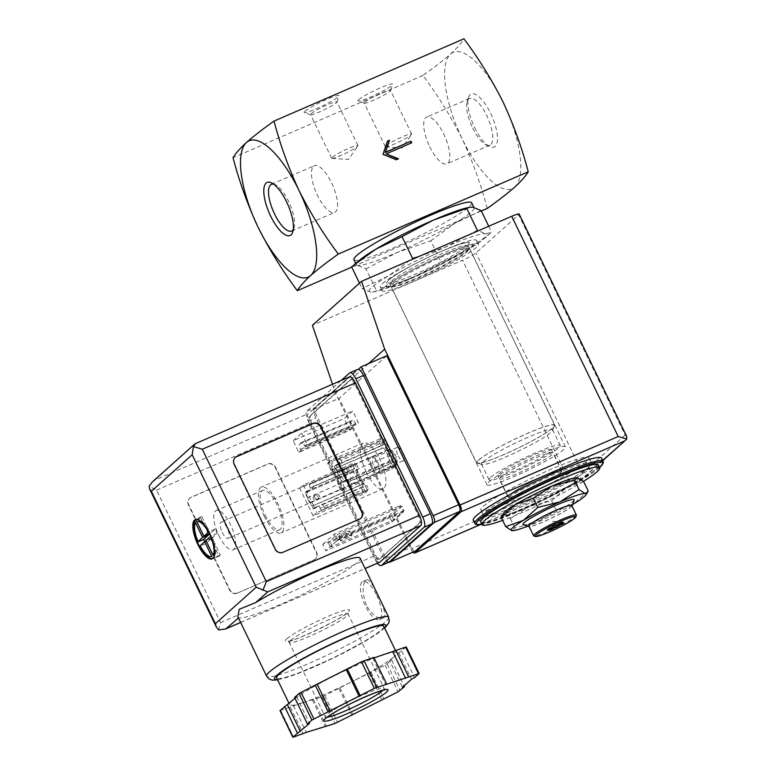 <?xml version="1.0" encoding="UTF-8"?>
<svg xmlns="http://www.w3.org/2000/svg" width="776" height="776" viewBox="0 0 776 776"><rect width="100%" height="100%" fill="white"/><g stroke="black" fill="none" stroke-linecap="round" stroke-linejoin="round"><path stroke-width="0.58" stroke-dasharray="3.88 2.91" d="M501.956 515.662L504.177 514.682A41.603 4.54 -25.8 0 1 503.692 513.149M504.177 514.682L510.356 518.669L529.368 506.408A41.603 4.54 -25.8 0 1 504.177 514.682M577.325 477.599A41.603 4.54 -25.8 0 1 577.509 477.618A41.603 4.54 -25.8 0 1 566.034 487.881A41.603 4.54 -25.8 0 1 529.368 506.408L551.6 500.801L566.034 487.881L583.688 481.615M499.133 473.69A29.721 3.24 -25.8 0 1 528.087 457.423A29.721 3.24 -25.8 0 1 551.397 449.702A29.721 3.24 -25.8 0 1 526.05 465.561A29.721 3.24 -25.8 0 1 497.882 475.572A29.721 3.24 -25.8 0 1 499.133 473.69M560.437 472.865A29.721 3.24 154.2 0 0 561.688 470.983A29.721 3.24 154.2 0 0 538.379 478.705A29.721 3.24 154.2 0 0 509.415 494.962A29.721 3.24 154.2 0 0 508.173 496.853A29.721 3.24 154.2 0 0 531.482 489.123A29.721 3.24 154.2 0 0 560.437 472.865M418.458 256.691L446.113 246.768L477.337 230.307L485.698 233.78L491.712 232.393L467.666 249.901A65.378 7.139 -25.8 0 1 410.058 279.02A65.378 7.139 -25.8 0 1 375.662 291.485A65.378 7.139 -25.8 0 1 370.462 292.009A65.378 7.139 -25.8 0 1 388.495 275.887A65.378 7.139 -25.8 0 1 446.113 246.768A65.378 7.139 -25.8 0 1 485.698 233.78A65.378 7.139 -25.8 0 1 483.05 239.571A65.378 7.139 -25.8 0 1 467.666 249.901L441.282 262.56L410.058 279.02L373.537 291.931L370.462 292.009L362.111 288.546L388.495 275.887L412.541 258.379M490.713 477.337A39.527 4.317 -25.8 0 1 529.232 455.706A39.527 4.317 -25.8 0 1 560.233 445.434A39.527 4.317 -25.8 0 1 526.516 466.522A39.527 4.317 -25.8 0 1 489.055 479.84A39.527 4.317 -25.8 0 1 490.713 477.337M483.167 461.73A39.527 4.317 -25.8 0 1 521.685 440.099A39.527 4.317 -25.8 0 1 552.687 429.826A39.527 4.317 -25.8 0 1 552.677 430.36A39.527 4.317 -25.8 0 1 518.979 450.914A39.527 4.317 -25.8 0 1 481.935 464.552A39.527 4.317 -25.8 0 1 481.508 464.232A39.527 4.317 -25.8 0 1 483.167 461.73M478.831 459.964A42.893 4.685 -25.8 0 1 522.723 435.54A42.893 4.685 -25.8 0 1 554.248 425.927A42.893 4.685 -25.8 0 1 517.679 448.237A42.893 4.685 -25.8 0 1 477.482 463.039A42.893 4.685 -25.8 0 1 478.831 459.964M478.452 460.129A43.33 4.734 -25.8 0 1 520.667 436.422A43.33 4.734 -25.8 0 1 554.656 425.161A43.33 4.734 -25.8 0 1 517.699 448.276A43.33 4.734 -25.8 0 1 476.629 462.874A43.33 4.734 -25.8 0 1 478.452 460.129M391.793 280.863A43.33 4.734 -25.8 0 1 434.007 257.157A43.33 4.734 -25.8 0 1 467.996 245.895A43.33 4.734 -25.8 0 1 431.039 269.01A43.33 4.734 -25.8 0 1 389.969 283.618A43.33 4.734 -25.8 0 1 391.793 280.863M389.106 279.777A45.415 4.957 -25.8 0 1 458.412 244.75A45.415 4.957 -25.8 0 1 436.723 264.15A45.415 4.957 -25.8 0 1 389.106 279.777M351.596 266.798L357.61 265.411L365.962 268.884L376.476 290.631M365.962 268.884L397.196 252.423L430.767 240.812L441.282 262.56M359.511 283.182L362.111 288.546M488.744 226.243L491.712 232.393M430.767 240.812L454.814 223.304L481.198 210.645M429.739 146.722A25.453 9.002 -113.4 0 0 446.879 163.804A25.453 9.002 -113.4 0 0 445.017 136.867A25.453 9.002 -113.4 0 0 426.645 117.079A25.453 9.002 -113.4 0 0 429.739 146.722M313.504 166.277A25.453 9.002 66.6 0 1 314.396 165.705A25.453 9.002 66.6 0 1 332.778 185.483A25.453 9.002 66.6 0 1 334.64 212.42A25.453 9.002 66.6 0 1 316.87 194A25.453 9.002 66.6 0 1 313.504 166.277M472.691 128.108A25.453 9.002 -113.4 0 0 485.96 144.811A25.453 9.002 -113.4 0 0 489.831 145.19A25.453 9.002 -113.4 0 0 487.968 118.253A25.453 9.002 -113.4 0 0 469.596 98.474A25.453 9.002 -113.4 0 0 467.23 101.559A25.453 9.002 -113.4 0 0 472.691 128.108M273.55 184.106A25.453 9.002 66.6 0 1 275.315 184.688A25.453 9.002 66.6 0 1 288.585 201.391A25.453 9.002 66.6 0 1 294.055 227.95A25.453 9.002 66.6 0 1 293.28 229.638M474.708 127.681A28.906 10.224 -113.4 0 0 489.772 146.645A28.906 10.224 -113.4 0 0 492.052 116.487A28.906 10.224 -113.4 0 0 468.491 97.524A28.906 10.224 -113.4 0 0 474.708 127.681M514.818 187.045A74.302 26.258 -113.4 0 0 503.168 102.228A74.302 26.258 -113.4 0 0 450.536 54.058A74.302 26.258 -113.4 0 0 462.186 138.875A74.302 26.258 -113.4 0 0 514.818 187.045M487.26 208.434C481.071 184.775 472.72 161.583 462.186 138.875C450.914 116.487 437.839 95.341 422.969 75.447C434.026 67.561 443.212 60.431 450.536 54.058C457.103 48.005 461.575 42.922 463.941 38.8M305.075 111.21A19.313 2.105 -25.8 0 1 324.843 100.211A19.313 2.105 -25.8 0 1 339.044 95.884A19.313 2.105 -25.8 0 1 322.574 105.924A19.313 2.105 -25.8 0 1 304.473 112.598A19.313 2.105 -25.8 0 1 305.075 111.21M358.755 99.677A19.313 2.105 -25.8 0 1 378.523 88.677A19.313 2.105 -25.8 0 1 392.724 84.341A19.313 2.105 -25.8 0 1 376.253 94.391A19.313 2.105 -25.8 0 1 358.143 101.055A19.313 2.105 -25.8 0 1 358.755 99.677M422.969 75.447L233.042 157.722M481.363 210.985L351.751 267.128M471.643 202.788A65.378 7.139 -25.8 0 1 415.887 237.669A65.378 7.139 -25.8 0 1 353.914 259.698M467.647 207.706A65.378 7.139 -25.8 0 1 472.846 207.182A65.378 7.139 -25.8 0 1 474.087 207.842A65.378 7.139 -25.8 0 1 454.814 223.304A65.378 7.139 -25.8 0 1 397.196 252.423A65.378 7.139 -25.8 0 1 357.61 265.411A65.378 7.139 -25.8 0 1 356.359 264.752A65.378 7.139 -25.8 0 1 359.104 260.61A65.378 7.139 -25.8 0 1 360.258 259.62M583.407 481.353A65.378 7.139 -25.8 0 1 502.673 520.366M598.422 465.037A65.378 7.139 -25.8 0 1 542.667 499.919A65.378 7.139 -25.8 0 1 480.693 521.947M601.72 458.189A71.324 7.789 -25.8 0 1 540.891 496.242A71.324 7.789 -25.8 0 1 473.282 520.279M485.97 511.559A60.033 6.547 -25.8 0 1 544.471 478.705A60.033 6.547 -25.8 0 1 591.545 463.107A60.033 6.547 -25.8 0 1 540.348 495.136A60.033 6.547 -25.8 0 1 483.448 515.361A60.033 6.547 -25.8 0 1 485.97 511.559A60.033 6.547 -25.8 0 1 544.471 478.705A60.033 6.547 -25.8 0 1 591.545 463.107A60.033 6.547 -25.8 0 1 540.348 495.136A60.033 6.547 -25.8 0 1 483.448 515.361A60.033 6.547 -25.8 0 1 485.97 511.559M483.399 506.233A60.033 6.547 -25.8 0 1 541.89 473.389A60.033 6.547 -25.8 0 1 588.974 457.782A60.033 6.547 -25.8 0 1 537.778 489.811A60.033 6.547 -25.8 0 1 480.877 510.045A60.033 6.547 -25.8 0 1 483.399 506.233A60.033 6.547 -25.8 0 1 541.89 473.389A60.033 6.547 -25.8 0 1 588.974 457.782A60.033 6.547 -25.8 0 1 537.778 489.811A60.033 6.547 -25.8 0 1 480.877 510.045A60.033 6.547 -25.8 0 1 483.399 506.233M551.6 500.801L556.091 510.113L537.079 522.364L514.857 527.971L512.131 530.658M510.356 518.669L514.857 527.971M588.189 490.917L573.745 503.837L556.091 510.113M547.72 529.901A8.914 0.97 -25.8 0 1 547.216 529.814A8.914 0.97 -25.8 0 1 547.284 529.581A8.914 0.97 -25.8 0 1 547.594 529.251A8.914 0.97 -25.8 0 1 555.509 524.731A8.914 0.97 -25.8 0 1 563.046 521.957A8.914 0.97 -25.8 0 1 563.269 522.054A8.914 0.97 -25.8 0 1 563.017 522.51M576.384 515.38A23.775 2.6 -25.8 0 1 556.111 527.738A23.775 2.6 -25.8 0 1 533.83 535.944M571.767 505.486A23.775 2.6 -25.8 0 1 551.484 518.164A23.775 2.6 -25.8 0 1 528.951 526.177M571.99 505.952A24.25 2.648 -25.8 0 1 551.513 518.213A24.25 2.648 -25.8 0 1 529.183 526.652M574.133 500.122A28.411 3.104 -25.8 0 1 549.903 514.895A28.411 3.104 -25.8 0 1 523.276 524.702M572.562 504.545A41.603 4.54 -25.8 0 1 537.079 522.364A41.603 4.54 -25.8 0 1 527.719 526.225M387.447 141.096L382.684 154.569L396.119 160.011L397.972 159.051M385.876 154.152L411.387 143.104M385.934 145.801A14.608 1.591 -25.8 0 1 400.173 137.798A14.608 1.591 -25.8 0 1 411.629 134.006A14.608 1.591 -25.8 0 1 411.522 134.394A14.608 1.591 -25.8 0 1 399.174 141.804A14.608 1.591 -25.8 0 1 385.691 146.877A14.608 1.591 -25.8 0 1 385.323 146.722A14.608 1.591 -25.8 0 1 385.934 145.801M364.827 102.131A14.608 1.591 -25.8 0 1 379.066 94.138A14.608 1.591 -25.8 0 1 390.522 90.336A14.608 1.591 -25.8 0 1 390.522 90.54A14.608 1.591 -25.8 0 1 378.058 98.135A14.608 1.591 -25.8 0 1 364.371 103.179A14.608 1.591 -25.8 0 1 364.216 103.062A14.608 1.591 -25.8 0 1 364.827 102.131M332.254 157.334A14.608 1.591 -25.8 0 1 346.494 149.341A14.608 1.591 -25.8 0 1 357.959 145.539A14.608 1.591 -25.8 0 1 357.852 145.936A14.608 1.591 -25.8 0 1 345.495 153.338A14.608 1.591 -25.8 0 1 332.021 158.42A14.608 1.591 -25.8 0 1 331.643 158.265A14.608 1.591 -25.8 0 1 332.254 157.334M311.147 113.674A14.608 1.591 -25.8 0 1 325.386 105.681A14.608 1.591 -25.8 0 1 336.852 101.879A14.608 1.591 -25.8 0 1 336.842 102.073A14.608 1.591 -25.8 0 1 324.387 109.678A14.608 1.591 -25.8 0 1 310.691 114.722A14.608 1.591 -25.8 0 1 310.536 114.596A14.608 1.591 -25.8 0 1 311.147 113.674M314.571 507.659L313.261 508.833L305.327 492.42L306.636 491.256L314.571 507.659L364.575 485.999L366.776 485.456L368.493 489.025L366.282 491.004A2.968 1.048 66.6 0 1 366.185 491.072A2.968 1.048 66.6 0 1 364.177 489.074L354.409 468.859A2.968 1.048 66.6 0 1 353.943 465.464L356.155 463.485L357.901 467.103L356.64 469.596L364.575 485.999M344.078 481.275L342.759 482.449L334.834 466.036L336.144 464.873L344.078 481.275L349.957 478.724L347.405 482.439L349.132 485.999L393.248 466.89L391.521 463.32L392.763 460.789L384.828 444.376L382.655 444.968L380.9 441.36L383.121 439.381A2.968 1.048 66.6 0 1 383.218 439.313A2.968 1.048 66.6 0 1 385.226 441.301L394.994 461.516A2.968 1.048 66.6 0 1 395.459 464.911L393.248 466.89M372.238 467.385A8.914 3.152 -113.4 0 0 379.076 472.293A8.914 3.152 -113.4 0 0 377.592 463.932A8.914 3.152 -113.4 0 0 372.509 457.142A8.914 3.152 -113.4 0 0 372.238 467.385M388.892 562.212A5.946 2.105 66.6 0 1 385.653 558.254L313.649 409.311L358.279 369.395M404.034 510.569L342.555 537.205L337.967 539.776L330.188 546.74L332.235 546.44L393.713 519.804L404.034 510.569L401.978 506.321L340.499 532.947L335.911 535.518L328.132 542.482L330.169 542.182L391.657 515.555L401.978 506.321M393.713 519.804L391.657 515.555M332.487 384.256L335.513 393.141L410.853 549.001A5.946 2.105 66.6 0 0 412.958 552.143M602.855 460.546L579.245 481.663L569.012 480.48L462.554 260.261L312.408 325.309M626.911 436.917L625.116 435.026L518.649 214.797L476.037 252.908A11.892 1.3 154.2 0 1 462.554 260.261M579.236 481.673L479.801 524.809M579.527 481.343L582.495 473.137L476.037 252.908M382.549 283.579A53.495 5.839 -25.8 0 1 434.676 254.315A53.495 5.839 -25.8 0 1 476.629 240.414A53.495 5.839 -25.8 0 1 431.01 268.952A53.495 5.839 -25.8 0 1 380.308 286.975A53.495 5.839 -25.8 0 1 382.549 283.579M518.649 214.797A11.892 1.3 154.2 0 0 519.154 214.05M368.513 363.624L335.513 393.141M414.917 551.251A5.946 2.105 66.6 0 1 411.164 547.206L339.16 398.263L386.69 355.757M313.649 409.311L339.16 398.263M332.235 546.44L330.169 542.182M330.188 546.74L328.132 542.482M342.555 537.205L340.499 532.947M337.967 539.776L335.911 535.518M348.007 536.42A6.305 0.689 154.2 0 0 340.596 540.717A6.305 0.689 154.2 0 0 346.571 538.592A6.305 0.689 154.2 0 0 351.945 535.236A6.305 0.689 154.2 0 0 348.007 536.42M345.95 532.171A6.305 0.689 154.2 0 0 338.54 536.468A6.305 0.689 154.2 0 0 344.515 534.344A6.305 0.689 154.2 0 0 349.889 530.978A6.305 0.689 154.2 0 0 345.95 532.171M318.092 496.882A2.677 2.483 -131.8 0 1 313.95 499.531A2.677 2.483 -131.8 0 1 314.018 495.883A2.677 2.483 -131.8 0 1 318.092 496.882M309.828 484.583A2.968 1.048 66.6 0 0 310.293 487.968L311.215 489.879L313.785 486.212L312.039 482.604L309.828 484.583L353.943 465.464M313.261 508.833L319.14 506.282L320.061 508.183L364.177 489.074M305.327 492.42L311.215 489.879M312.039 482.604L356.155 463.485M313.785 486.212L357.901 467.103M306.636 491.256L356.64 469.596M314.813 497.697A2.677 2.483 48.2 0 0 318.897 498.696A2.677 2.483 48.2 0 0 319.402 495.709A2.677 2.483 48.2 0 0 315.328 494.71A2.677 2.483 48.2 0 0 314.813 497.697M320.061 508.183A2.968 1.048 66.6 0 0 322.059 510.181A2.968 1.048 66.6 0 0 322.166 510.113L324.378 508.135L322.661 504.565L319.14 506.282M322.661 504.565L366.776 485.456M324.378 508.135L368.493 489.025M347.405 482.439L391.521 463.32M342.759 482.449L392.763 460.789M347.6 470.498A2.677 2.483 -131.8 0 1 343.448 473.147A2.677 2.483 -131.8 0 1 343.516 469.499A2.677 2.483 -131.8 0 1 347.6 470.498M334.834 466.036L384.828 444.376M341.1 460.41A2.968 1.048 66.6 0 0 339.102 458.422A2.968 1.048 66.6 0 0 338.996 458.49L336.784 460.469L338.54 464.087L340.712 463.495L342.022 462.321L341.1 460.41L385.226 441.301M338.54 464.087L382.655 444.968M336.784 460.469L380.9 441.36M344.321 471.313A2.677 2.483 48.2 0 0 348.395 472.312A2.677 2.483 48.2 0 0 348.909 469.325A2.677 2.483 48.2 0 0 344.835 468.326A2.677 2.483 48.2 0 0 344.321 471.313M349.132 485.999L351.344 484.02A2.968 1.048 66.6 0 0 350.878 480.625L349.957 478.724M336.144 464.873L342.022 462.321M398.195 455.939A7.304 2.58 -113.4 0 0 403.113 460.847A7.304 2.58 -113.4 0 0 402.579 453.106A7.304 2.58 -113.4 0 0 397.302 447.432A7.304 2.58 -113.4 0 0 398.195 455.939M374.061 466.395A7.304 2.58 -113.4 0 0 378.989 471.294A7.304 2.58 -113.4 0 0 379.668 470.411A7.304 2.58 -113.4 0 0 378.455 463.563A7.304 2.58 -113.4 0 0 374.284 457.995A7.304 2.58 -113.4 0 0 373.178 457.889A7.304 2.58 -113.4 0 0 374.061 466.395M509.163 495.078A30.012 3.279 -25.8 0 1 538.408 478.656A30.012 3.279 -25.8 0 1 561.95 470.848A30.012 3.279 -25.8 0 1 536.352 486.862A30.012 3.279 -25.8 0 1 507.902 496.98A30.012 3.279 -25.8 0 1 509.163 495.078M500.423 476.988A30.012 3.279 -25.8 0 1 529.668 460.566A30.012 3.279 -25.8 0 1 553.21 452.767A30.012 3.279 -25.8 0 1 527.612 468.782A30.012 3.279 -25.8 0 1 499.162 478.889A30.012 3.279 -25.8 0 1 500.423 476.988M488.812 482.022A43.543 4.753 -25.8 0 1 531.24 458.199A43.543 4.753 -25.8 0 1 565.384 446.879A43.543 4.753 -25.8 0 1 528.252 470.11A43.543 4.753 -25.8 0 1 486.988 484.777A43.543 4.753 -25.8 0 1 488.812 482.022M392.899 283.609A43.543 4.753 -25.8 0 1 435.317 259.785A43.543 4.753 -25.8 0 1 469.47 248.465A43.543 4.753 -25.8 0 1 432.339 271.697A43.543 4.753 -25.8 0 1 391.065 286.363A43.543 4.753 -25.8 0 1 392.899 283.609M384.353 287.304A53.495 5.839 -25.8 0 1 436.481 258.039A53.495 5.839 -25.8 0 1 478.433 244.13A53.495 5.839 -25.8 0 1 432.814 272.677A53.495 5.839 -25.8 0 1 382.102 290.699A53.495 5.839 -25.8 0 1 384.353 287.304M195.542 519.493A21.398 7.566 66.6 0 1 195.746 519.387L196.173 519.202A21.398 7.566 66.6 0 1 196.212 519.192A21.398 7.566 66.6 0 1 209.559 531.453L209.132 531.638A21.398 7.566 66.6 0 1 210.199 533.733A21.398 7.566 66.6 0 1 211.188 535.896L211.615 535.712A21.398 7.566 66.6 0 1 214.574 557.265L214.147 557.449A21.398 7.566 66.6 0 1 213.555 558.157A21.398 7.566 66.6 0 1 212.837 558.623L213.264 558.439A21.398 7.566 66.6 0 1 213.225 558.458A21.398 7.566 66.6 0 1 212.74 558.613M213.264 558.439L211.799 556.479M196.173 519.202L196.784 521.53M208.472 532.229L209.559 531.453M211.615 535.712L210.529 536.478M213.119 555.306L214.574 557.265M218.803 535.44A21.398 7.566 -113.4 0 0 233.207 549.806A21.398 7.566 -113.4 0 0 231.646 527.156A21.398 7.566 -113.4 0 0 216.194 510.53A21.398 7.566 -113.4 0 0 218.803 535.44M265.227 515.332A21.398 7.566 -113.4 0 0 279.632 529.688A21.398 7.566 -113.4 0 0 278.07 507.048A21.398 7.566 -113.4 0 0 262.627 490.422A21.398 7.566 -113.4 0 0 265.227 515.332M237.873 616.726L238.804 617.725A67.764 7.391 154.2 0 0 305.637 592.728A67.764 7.391 154.2 0 0 360.103 558.196M366.33 605.27C361.994 592.03 362.072 583.562 366.563 579.866C370.753 576.694 390.435 616.212 383.092 618.035C377.912 619.267 372.325 615.009 366.33 605.27M379.648 562.26A8.914 3.152 66.6 0 1 373.644 556.285L309.614 423.832A8.914 3.152 66.6 0 1 308.217 413.656L349.035 377.155A8.914 3.152 66.6 0 1 349.345 376.952M237.223 593.184L313.756 560.029A5.946 5.519 48.2 0 0 316.288 552.502L275.14 467.394A5.946 5.519 48.2 0 0 267.468 464.281L190.935 497.435A5.946 5.519 48.2 0 0 188.413 504.963L229.55 590.08A5.946 5.519 48.2 0 0 237.223 593.184L314.086 559.738A5.946 5.519 48.2 0 0 316.618 552.211L275.47 467.103A5.946 5.519 48.2 0 0 267.798 463.99L191.265 497.144A5.946 5.519 48.2 0 0 188.733 504.672L229.88 589.779A5.946 5.519 48.2 0 0 237.553 592.893M279.981 710.603L303.416 702.503A59.442 6.489 -25.8 0 1 289.603 704.627A59.442 6.489 -25.8 0 1 292.096 700.854A59.442 6.489 -25.8 0 1 331.808 677.108A59.442 6.489 -25.8 0 1 382.82 655.012A59.442 6.489 -25.8 0 1 396.633 652.888A59.442 6.489 -25.8 0 1 394.14 656.651L406.255 646.903M294.579 697.469L296.645 696.79L294.967 698.284M374.013 657.903L372.849 658.281L373.79 657.437M303.416 702.503L322.215 696.858L354.438 680.397A59.442 6.489 -25.8 0 1 303.416 702.503M389.6 660.715L394.14 656.651A59.442 6.489 -25.8 0 1 354.438 680.397L385.226 665.197L391.667 660.037L389.6 660.715L402.453 687.313M388.834 562.241A8.914 3.152 66.6 0 1 382.83 556.256L315.977 417.954A8.914 3.152 66.6 0 1 314.571 407.778L357.193 369.667A8.914 3.152 66.6 0 1 357.503 369.463M377.408 563.231A8.914 3.152 66.6 0 1 375.177 559.574L308.324 421.271A8.914 3.152 66.6 0 1 306.927 411.086L341.11 380.521M420.65 518.562A5.946 2.105 66.6 0 1 420.514 522.461L379.697 558.962A5.946 2.105 66.6 0 1 379.493 559.098A5.946 2.105 66.6 0 1 375.487 555.112L311.457 422.658A5.946 2.105 66.6 0 1 310.526 415.868L351.334 379.377A5.946 2.105 66.6 0 1 351.547 379.241A5.946 2.105 66.6 0 1 354.729 381.743M392.123 522.044L389.038 515.662L400.503 505.399L403.598 511.791L392.123 522.044L325.794 550.776L322.709 544.393L389.038 515.662M349.879 430.302L344.224 418.594L352.74 410.97L358.405 422.678L356.194 424.656L355.68 423.589A4.753 1.678 66.6 0 0 352.479 420.398A4.753 1.678 66.6 0 0 352.304 420.505L350.83 421.824A4.753 1.678 66.6 0 0 351.576 427.256L352.091 428.323L349.879 430.302L298.857 452.398L293.202 440.7L344.224 418.594M367.727 490.529L364.119 493.749L350.752 466.095L354.351 462.865L357.503 470.343A4.753 1.678 66.6 0 0 358.24 475.766L360.559 480.557A4.753 1.678 66.6 0 0 363.76 483.749A4.753 1.678 66.6 0 0 363.925 483.642L367.727 490.529L316.705 512.626L313.097 515.856L364.119 493.749M391.987 468.84L388.844 461.361A4.753 1.678 66.6 0 0 388.097 455.929L385.779 451.147A4.753 1.678 66.6 0 0 382.578 447.956A4.753 1.678 66.6 0 0 382.413 448.062L378.61 441.175L382.219 437.945L395.595 465.61L391.987 468.84L340.965 490.936L337.492 483.758L388.514 461.652M366.282 472.012A24.968 8.827 -113.4 0 0 383.092 488.754A24.968 8.827 -113.4 0 0 381.268 462.341A24.968 8.827 -113.4 0 0 363.246 442.941A24.968 8.827 -113.4 0 0 366.282 472.012M378.678 559.399A5.946 2.105 66.6 0 1 378.465 559.535A5.946 2.105 66.6 0 1 374.469 555.548L310.439 423.095A5.946 2.105 66.6 0 1 309.508 416.314L350.315 379.813A5.946 2.105 66.6 0 1 350.529 379.677A5.946 2.105 66.6 0 1 354.525 383.664L418.555 516.118A5.946 2.105 66.6 0 1 419.486 522.908L379.697 558.962M218.628 629.928L220.588 622.585L156.558 490.131L149.137 486.193M152.348 481.935L155.161 479.956L308.217 413.656M155.161 479.956L195.387 443.649M383.722 626.183A59.442 6.489 -25.8 0 1 333.03 657.893A59.442 6.489 -25.8 0 1 276.692 677.923M264.247 516.215A24.968 8.827 -113.4 0 0 281.058 532.966A24.968 8.827 -113.4 0 0 279.224 506.544A24.968 8.827 -113.4 0 0 261.211 487.144A24.968 8.827 -113.4 0 0 264.247 516.215M337.492 483.758L388.844 461.361M382.083 448.353L331.391 470.169A4.753 1.678 66.6 0 1 331.556 470.052A4.753 1.678 66.6 0 1 334.757 473.244L337.075 478.035A4.753 1.678 66.6 0 1 337.822 483.458M331.061 470.46L327.588 463.272L378.61 441.175M327.588 463.272L331.197 460.052L382.219 437.945M331.197 460.052L344.573 487.716L395.595 465.61M344.573 487.716L340.965 490.936M313.097 515.856L299.73 488.191L350.752 466.095M299.73 488.191L303.338 484.971L354.351 462.865M303.338 484.971L306.811 492.149L357.823 470.052M306.811 492.149L357.503 470.343M364.254 483.351L312.912 505.739A4.753 1.678 66.6 0 1 312.738 505.845A4.753 1.678 66.6 0 1 309.537 502.664L307.228 497.872A4.753 1.678 66.6 0 1 306.481 492.44M313.232 505.448L316.705 512.626M293.202 440.7L301.728 433.076L352.74 410.97M301.728 433.076L307.383 444.774L358.405 422.678M307.383 444.774L305.172 446.753L356.194 424.656M305.172 446.753L304.658 445.696L355.68 423.589M352.091 428.323L301.069 450.42L300.555 449.362A4.753 1.678 66.6 0 1 299.808 443.93L301.292 442.611A4.753 1.678 66.6 0 1 301.457 442.504A4.753 1.678 66.6 0 1 304.658 445.696M301.069 450.42L298.857 452.398M322.709 544.393L334.184 534.14L400.503 505.399M334.184 534.14L337.269 540.523L403.598 511.791M337.269 540.523L325.794 550.776M312.447 700.068L325.086 726.2M313.388 699.225L326.25 725.822M293.444 705.772L306.297 732.369M290.437 707.295L303.29 733.892M296.645 696.79L309.498 723.387M372.849 658.281L385.711 684.878M401.687 651.074L414.549 677.671M398.68 652.587L411.542 679.184M391.667 660.037L404.121 685.819M371.015 672.385L383.877 698.982M368.949 673.064L381.811 699.661M339.917 687.73L352.779 714.327M338.976 688.574L351.838 715.171M286.79 638.823A35.667 3.89 -25.8 0 1 341.227 611.313A35.667 3.89 -25.8 0 1 324.193 626.542A35.667 3.89 -25.8 0 1 286.79 638.823M235.118 457.578A5.946 5.519 48.2 0 0 233.809 464.368L274.956 549.476A5.946 5.519 48.2 0 0 282.629 552.58L359.162 519.435A5.946 5.519 48.2 0 0 360.704 518.387M376.777 595.454A20.806 7.353 66.6 0 1 379.319 619.675A20.806 7.353 66.6 0 1 365.312 605.716A20.806 7.353 66.6 0 1 362.78 581.496A20.806 7.353 66.6 0 1 376.777 595.454M222.246 532.365A8.914 3.152 -113.4 0 0 228.251 538.35A8.914 3.152 -113.4 0 0 227.591 528.912A8.914 3.152 -113.4 0 0 221.16 521.986A8.914 3.152 -113.4 0 0 222.246 532.365M391.618 458.761A7.091 2.512 -113.4 0 0 397.06 462.661A7.091 2.512 -113.4 0 0 395.876 456.016A7.091 2.512 -113.4 0 0 391.832 450.604A7.091 2.512 -113.4 0 0 391.618 458.761M389.552 459.887A8.914 3.152 -113.4 0 0 395.556 465.872A8.914 3.152 -113.4 0 0 396.39 464.785A8.914 3.152 -113.4 0 0 394.906 456.433A8.914 3.152 -113.4 0 0 389.824 449.644A8.914 3.152 -113.4 0 0 388.466 449.508A8.914 3.152 -113.4 0 0 389.552 459.887M214.147 557.449L212.837 558.623M199.461 546.382L197.366 542.152M194.436 520.56L195.746 519.387M209.132 531.638L211.188 535.896M208.492 534.315L200.499 517.796L201.818 516.622L210.044 533.645L215.291 528.951L217.348 533.209L212.1 537.894L220.326 554.918L219.016 556.091L210.791 539.068L206.222 541.047M210.791 539.068L205.543 543.763L199.422 546.411M205.543 543.763L204.592 541.793M200.499 517.796L196.221 519.648M201.818 516.622L195.697 519.27M215.291 528.951L209.171 531.599M217.348 533.209L211.227 535.857M212.1 537.894L205.98 540.552M220.326 554.918L214.205 557.575M219.016 556.091L212.896 558.739M599.625 467.53A70.141 7.653 -25.8 0 1 542.89 500.384A70.141 7.653 -25.8 0 1 481.896 524.44M603.262 461.38A71.324 7.789 -25.8 0 1 542.434 499.434A71.324 7.789 -25.8 0 1 474.825 523.47M602.739 460.304L578.324 482.129M569.012 480.48L410.853 549.001M625.116 435.026L582.495 473.137M385.653 558.254L411.164 547.206M310.293 487.968L354.409 468.859M322.166 510.113L366.282 491.004M338.996 458.49L383.121 439.381M350.878 480.625L394.994 461.516M351.344 484.02L395.459 464.911M388.64 617.24A67.764 7.391 -25.8 0 1 330.857 653.392A67.764 7.391 -25.8 0 1 266.634 676.226M156.558 490.131L309.614 423.832M220.588 622.585L373.644 556.285M195.969 443.455L349.035 377.155M375.177 559.574L382.83 556.256M308.324 421.271L315.977 417.954M306.927 411.086L314.571 407.778M349.54 372.984L357.193 369.667M374.469 555.548L375.487 555.112M310.439 423.095L311.457 422.658M309.508 416.314L310.526 415.868M350.315 379.813L351.334 379.377M354.525 383.664L355.495 383.247M418.555 516.118L419.525 515.7M419.486 522.908L420.514 522.461M240.628 622.42L365.089 568.507M384.527 627.852A61.818 6.751 -25.8 0 1 333.147 658.126A61.818 6.751 -25.8 0 1 277.507 679.592M337.075 478.035L388.097 455.929M334.757 473.244L385.779 451.147M331.391 470.169L382.413 448.062M307.228 497.872L358.24 475.766M309.537 502.664L360.559 480.557M312.912 505.739L363.925 483.642M301.292 442.611L352.304 420.505M299.808 443.93L350.83 421.824M300.555 449.362L351.576 427.256M322.215 696.858L335.067 723.455M280.67 710.496L293.522 737.093M406.139 647.097L418.991 673.694M387.214 664.013L400.076 690.611M385.226 665.197L398.088 691.794M324.766 695.752L337.618 722.349M290.631 640.375A32.689 3.57 -25.8 0 1 322.486 622.488A32.689 3.57 -25.8 0 1 348.123 613.991A32.689 3.57 -25.8 0 1 320.245 631.431A32.689 3.57 -25.8 0 1 289.254 642.45A32.689 3.57 -25.8 0 1 290.631 640.375M327.22 717.208A32.689 3.57 -25.8 0 1 325.26 716.917A32.689 3.57 -25.8 0 1 326.628 714.851A32.689 3.57 -25.8 0 1 358.483 696.964A32.689 3.57 -25.8 0 1 384.12 688.467A32.689 3.57 -25.8 0 1 383.131 690.184M561.688 470.983L551.397 449.702M508.173 496.853L497.882 475.572M375.662 291.485L373.537 291.941M483.05 239.571L488.676 234.934M560.233 445.434L552.687 429.826M489.055 479.84L481.508 464.232M552.677 430.36L554.248 425.927M481.935 464.552L477.482 463.039M554.656 425.161L468.733 246.603C466.26 243.421 400.523 273.385 391.395 283.191L390.056 284.637L476.629 462.874M388.621 280.087C385.682 283.851 385.09 285.907 386.836 286.247C387.66 286.887 387.942 288.788 403.025 283.589C420.64 277.352 451.302 262.201 464.164 253.335C471.323 248.097 473.855 245.003 471.73 244.071L469.014 242.442C466.337 242.296 461.642 243.46 454.93 245.934C445.463 249.387 434.667 254.111 422.522 260.086C405.935 268.36 394.635 275.034 388.621 280.087M469.596 98.474L426.645 117.079M489.831 145.19L446.879 163.804M291.679 231.035L334.64 212.42M271.445 184.31L314.396 165.705M485.96 144.811L489.772 146.645M467.23 101.559L468.491 97.524M275.315 184.688L271.503 182.855M294.055 227.95L292.785 231.985M356.359 264.752L355.699 263.374M599.654 467.569L591.855 473.37L543.248 500.219L498.687 519.445L481.925 524.489M591.545 463.107L588.974 457.782L591.545 463.107M483.448 515.361L480.877 510.045L483.448 515.361M563.046 521.957L553.016 521.327L547.284 529.581M563.531 522.587L563.269 522.054M547.478 530.347L547.216 529.814M385.691 146.877L402.123 147.915L411.522 134.394M411.629 134.006L390.522 90.336M385.323 146.722L364.216 103.062M390.522 90.54L392.724 84.341M364.371 103.179L358.143 101.055M332.021 158.42L348.453 159.449L357.852 145.936M357.959 145.539L336.852 101.879M331.643 158.265L310.536 114.596M336.842 102.073L339.044 95.884M310.691 114.722L304.473 112.598M578.702 482.012L479.937 524.799M351.945 535.236L349.889 530.978M340.596 540.717L338.54 536.468M322.059 510.181L366.185 491.072M339.102 458.422L383.218 439.313M344.835 468.326L343.516 469.499M348.395 472.312L347.085 473.486M315.328 494.71L314.018 495.883M318.897 498.696L317.578 499.87M397.302 447.432L373.178 457.889M403.113 460.847L378.989 471.294M374.284 457.995L372.509 457.142M379.668 470.411L379.076 472.293M561.95 470.848L553.21 452.767M507.902 496.98L499.162 478.889M565.384 446.879L469.47 248.465M486.988 484.777L391.065 286.363M478.433 244.13L476.629 240.414M382.102 290.699L380.308 286.975M196.212 519.192L195.28 519.59M213.225 558.458L212.294 558.865M262.627 490.422L216.194 510.53M279.632 529.688L233.207 549.806M378.465 559.535L379.493 559.098M350.529 379.677L351.547 379.241M240.647 622.478L365.108 568.565M396.633 652.888L395.43 650.404M289.603 704.627L289.089 703.551M384.683 628.162L369.968 638.435L333.476 658.009L293.745 675.149L277.653 679.902M363.246 442.941L261.211 487.144M383.092 488.754L281.058 532.966M331.556 470.052L382.578 447.956M312.738 505.845L363.76 483.749M301.457 442.504L352.479 420.398M385.711 689.757L384.12 688.467L348.123 613.991L348.094 611.944C348.259 616.028 287.828 644.536 287.673 641.16L289.254 642.45L325.26 716.917L325.28 718.964M366.563 579.856L362.78 581.496M383.101 618.035L379.319 619.675M391.832 450.604L389.824 449.644M397.06 462.661L396.39 464.785M388.466 449.508L221.16 521.986M395.556 465.872L228.251 538.35"/><path stroke-width="1.16" d="M351.751 267.128L297.334 290.699C299.701 286.587 304.163 281.504 310.74 275.451C318.063 269.068 327.259 261.939 338.307 254.062L528.233 171.787C522.044 148.129 513.693 124.936 503.168 102.228C491.887 79.831 478.811 58.695 463.941 38.8L274.025 121.075C262.967 128.952 253.781 136.081 246.458 142.464C239.881 148.517 235.409 153.599 233.042 157.722C239.231 181.371 247.583 204.563 258.107 227.281A74.302 26.258 -113.4 0 0 310.74 275.451A74.302 26.258 -113.4 0 0 299.09 190.634C288.565 167.917 280.204 144.734 274.025 121.075M338.307 254.062C323.437 234.168 310.361 213.022 299.09 190.634A74.302 26.258 -113.4 0 0 246.458 142.464A74.302 26.258 -113.4 0 0 258.107 227.281C269.388 249.668 282.464 270.805 297.334 290.699M411.716 142.803L410.94 141.213L385.439 152.261L389.484 140.214L387.447 141.096L383.014 154.279L396.439 159.72L398.486 158.828L386.205 153.861L411.716 142.803M533.306 498.143L515.652 504.419A41.603 4.54 -25.8 0 1 552.318 485.892L533.306 498.143L537.807 507.455L560.029 501.849L579.042 489.588L585.22 493.575L587.451 492.595L588.189 490.917L583.688 481.615L577.266 477.599A41.603 4.54 -25.8 0 1 577.325 477.599M501.946 515.662L503.692 513.149A41.603 4.54 -25.8 0 1 515.652 504.419L501.209 517.34L501.956 515.662M577.509 477.618L574.541 480.286L552.318 485.892A41.603 4.54 -25.8 0 1 577.247 477.589L577.266 477.599M488.744 226.243L481.198 210.645L472.846 207.182L469.771 207.26L433.25 220.171L402.026 236.631L412.541 258.379L418.458 256.691M402.026 236.631L375.632 249.29L351.596 266.798L359.511 283.182M466.832 208.56L477.337 230.307M293.28 229.638A25.453 9.002 66.6 0 1 291.679 231.035A25.453 9.002 66.6 0 1 273.909 212.605A25.453 9.002 66.6 0 1 270.552 184.892A25.453 9.002 66.6 0 1 271.445 184.31A25.453 9.002 66.6 0 1 273.55 184.106M286.567 201.828A28.906 10.224 66.6 0 1 292.785 231.985A28.906 10.224 66.6 0 1 269.224 213.022A28.906 10.224 66.6 0 1 271.503 182.855A28.906 10.224 66.6 0 1 286.567 201.828M528.233 171.787C525.866 175.9 521.394 180.992 514.818 187.045C507.494 193.418 498.308 200.547 487.26 208.434L481.363 210.985M355.699 263.374L353.914 259.698A65.378 7.139 -25.8 0 1 356.659 255.556A65.378 7.139 -25.8 0 1 420.369 219.783A65.378 7.139 -25.8 0 1 471.643 202.788L473.864 207.376M354.632 264.257L360.258 259.62A65.378 7.139 -25.8 0 1 375.632 249.29A65.378 7.139 -25.8 0 1 433.25 220.171A65.378 7.139 -25.8 0 1 467.647 207.706L469.771 207.25M502.673 520.366A65.378 7.139 -25.8 0 1 481.974 524.605A65.378 7.139 -25.8 0 1 484.719 520.463A65.378 7.139 -25.8 0 1 548.428 484.69A65.378 7.139 -25.8 0 1 599.712 467.695A65.378 7.139 -25.8 0 1 583.407 481.353M481.974 524.605L480.693 521.947A65.378 7.139 -25.8 0 1 483.438 517.805A65.378 7.139 -25.8 0 1 547.148 482.022A65.378 7.139 -25.8 0 1 598.422 465.037L599.712 467.695M481.925 524.489L475.785 524.44L473.282 520.279A71.324 7.789 -25.8 0 1 476.28 515.759A71.324 7.789 -25.8 0 1 545.78 476.726A71.324 7.789 -25.8 0 1 601.72 458.189L603.427 462.738L599.654 467.569M527.719 526.225A41.603 4.54 -25.8 0 1 512.16 530.668A41.603 4.54 -25.8 0 1 511.888 530.638L505.709 526.642L523.363 520.376L537.807 507.455M501.209 517.34L505.709 526.642M574.541 480.286L579.042 489.588M563.017 522.51A8.914 0.97 -25.8 0 1 562.901 522.626A8.914 0.97 -25.8 0 1 555.441 526.923A8.914 0.97 -25.8 0 1 547.72 529.901M547.846 529.785A8.914 0.97 -25.8 0 1 556.538 524.906A8.914 0.97 -25.8 0 1 563.531 522.587A8.914 0.97 -25.8 0 1 555.926 527.35A8.914 0.97 -25.8 0 1 547.478 530.347A8.914 0.97 -25.8 0 1 547.846 529.785M536.109 534.868A22.591 2.464 -25.8 0 1 559.224 522.005A22.591 2.464 -25.8 0 1 575.831 516.942A22.591 2.464 -25.8 0 1 556.576 528.689A22.591 2.464 -25.8 0 1 535.401 536.488A22.591 2.464 -25.8 0 1 536.109 534.868M535.401 536.488L533.83 535.944A23.775 2.6 -25.8 0 1 533.578 535.75A23.775 2.6 -25.8 0 1 534.577 534.247A23.775 2.6 -25.8 0 1 557.74 521.239A23.775 2.6 -25.8 0 1 576.393 515.06A23.775 2.6 -25.8 0 1 576.384 515.38L575.831 516.942M533.578 535.75L528.951 526.177A23.775 2.6 -25.8 0 1 529.95 524.673A23.775 2.6 -25.8 0 1 553.113 511.665A23.775 2.6 -25.8 0 1 571.767 505.486L576.393 515.06M529.183 526.652A24.25 2.648 -25.8 0 1 528.786 526.584A24.25 2.648 -25.8 0 1 529.542 524.848A24.25 2.648 -25.8 0 1 554.355 511.035A24.25 2.648 -25.8 0 1 572.184 505.603A24.25 2.648 -25.8 0 1 571.99 505.952M528.786 526.584L523.276 524.702A28.411 3.104 -25.8 0 1 524.169 522.675A28.411 3.104 -25.8 0 1 553.249 506.495A28.411 3.104 -25.8 0 1 574.133 500.122L572.184 505.603M511.888 530.638A41.603 4.54 -25.8 0 1 523.363 520.376A41.603 4.54 -25.8 0 1 560.029 501.849A41.603 4.54 -25.8 0 1 585.22 493.575A41.603 4.54 -25.8 0 1 585.705 495.107A41.603 4.54 -25.8 0 1 573.745 503.837A41.603 4.54 -25.8 0 1 572.562 504.545M410.94 141.213L385.109 152.552L389.154 140.504L387.379 141.28M411.329 142.978L410.62 141.504M386.205 153.861L397.972 159.051M358.279 369.395L361.18 366.805L433.183 515.749A5.946 2.105 66.6 0 1 434.114 522.529L389.862 562.105A5.946 2.105 66.6 0 1 389.649 562.241A5.946 2.105 66.6 0 1 388.892 562.212M602.739 460.304L626.096 439.769L626.911 436.917L519.154 214.05A11.892 1.3 154.2 0 0 511.723 216.291L361.577 281.329L384.683 349.171L460.022 505.03A5.946 2.105 66.6 0 1 460.954 511.811L415.063 552.851A5.946 2.105 66.6 0 1 414.859 552.987A5.946 2.105 66.6 0 1 412.958 552.143M361.577 281.329L312.408 325.309L332.487 384.256M384.683 349.171L368.513 363.624M361.18 366.805L386.69 355.757L458.694 504.691A5.946 2.105 66.6 0 1 459.625 511.481L415.373 551.057A5.946 2.105 66.6 0 1 415.16 551.193A5.946 2.105 66.6 0 1 414.917 551.251M626.785 439.09L618.191 436.51L460.022 505.03M197.88 544.51A21.398 7.566 -113.4 0 0 212.294 558.865A21.398 7.566 -113.4 0 0 210.723 536.226A21.398 7.566 -113.4 0 0 195.28 519.59A21.398 7.566 -113.4 0 0 197.88 544.51M212.74 558.613A21.398 7.566 66.6 0 1 202.963 551.251A21.398 7.566 66.6 0 1 199.888 546.197L199.461 546.382A21.398 7.566 66.6 0 1 198.394 544.286A21.398 7.566 66.6 0 1 197.405 542.123L202.614 537.467L194.436 520.56A21.398 7.566 66.6 0 1 195.038 519.862A21.398 7.566 66.6 0 1 195.542 519.493M194.456 531.599L197.802 541.91A21.398 7.566 66.6 0 1 194.456 531.599A21.398 7.566 66.6 0 1 194.863 520.376M196.784 521.53L203.923 536.294L208.472 532.229A19.022 6.722 -113.4 0 0 196.784 521.53M210.529 536.478L205.98 540.552L213.119 555.306A19.022 6.722 -113.4 0 0 210.529 536.478M204.67 541.726L200.121 545.79A19.022 6.722 -113.4 0 0 211.799 556.479L204.67 541.726L206.222 541.047M197.831 541.939L198.064 541.532A19.022 6.722 -113.4 0 1 195.474 522.704M255.818 602.515L239.212 609.315L237.873 616.726L266.634 676.226A67.764 7.391 -25.8 0 1 269.476 671.929A67.764 7.391 -25.8 0 1 335.504 634.855A67.764 7.391 -25.8 0 1 388.64 617.24L360.103 558.196A67.764 7.391 154.2 0 0 320.925 569.623A67.764 7.391 154.2 0 0 255.818 602.515L267.72 591.875L420.776 525.565L379.959 562.067A8.914 3.152 66.6 0 1 379.648 562.26L365.108 568.565M294.967 698.284L279.981 710.603L292.833 737.2L293.522 737.093L306.297 732.369L335.067 723.455L398.088 691.794L404.519 686.634L402.453 687.313L411.542 679.184L414.549 677.671L419.118 673.5L374.333 688.351L311.884 720.089L307.432 724.066L309.498 723.387L292.833 737.2M386.652 684.034L373.79 657.437L361.47 661.753L315.221 685.121L299.022 693.492L294.579 697.469L307.432 724.066M419.118 673.5L406.255 646.903L374.013 657.903M238.494 618.006L225.7 628.958L218.628 629.928L216.388 627.105L215.388 623.7L256.206 587.209L267.72 591.875M359.482 519.134A5.946 5.519 48.2 0 0 362.014 511.607L320.876 426.499A5.946 5.519 48.2 0 0 313.194 423.386L236.67 456.54A5.946 5.519 48.2 0 0 234.139 464.067L275.286 549.185A5.946 5.519 48.2 0 0 282.959 552.289L359.482 519.134M256.206 587.209L192.176 454.755L193.428 446.588L195.387 443.649L349.345 376.952A8.914 3.152 66.6 0 1 355.35 382.937L419.38 515.39A8.914 3.152 66.6 0 1 420.776 525.565M341.11 380.521L349.54 372.984A8.914 3.152 66.6 0 1 349.85 372.781L357.503 369.463A8.914 3.152 66.6 0 1 363.507 375.448L430.37 513.751A8.914 3.152 66.6 0 1 431.766 523.926L389.145 562.037A8.914 3.152 66.6 0 1 388.834 562.241L381.181 565.558A8.914 3.152 66.6 0 1 377.408 563.231M349.85 372.781A8.914 3.152 66.6 0 1 355.854 378.766L422.716 517.068A8.914 3.152 66.6 0 1 424.113 527.243L381.491 565.355A8.914 3.152 66.6 0 1 381.181 565.558M354.729 381.743A5.946 2.105 66.6 0 1 355.544 383.228L419.574 515.681A5.946 2.105 66.6 0 1 420.65 518.562M216.388 627.105L149.613 488.977L149.137 486.193L152.348 481.935L194.611 444.144M193.428 446.588L202.284 449.236L355.35 382.937M202.284 449.236L266.313 581.69L262.909 590.323M149.613 488.977L151.359 491.256L215.388 623.7M289.089 703.551L276.692 677.923A59.442 6.489 -25.8 0 1 279.185 674.15A59.442 6.489 -25.8 0 1 337.104 641.626A59.442 6.489 -25.8 0 1 383.722 626.183L395.43 650.404M284.55 706.441L297.402 733.039M287.556 704.918L300.409 731.516M315.221 685.121L328.083 711.718M317.287 684.442L330.149 711.039M346.319 669.775L359.181 696.373M347.26 668.931L360.122 695.529M392.792 651.733L405.654 678.331M395.808 650.22L408.661 676.817M404.121 685.819L404.519 686.634M360.704 518.387A5.946 5.519 48.2 0 0 361.684 511.898L320.546 426.79A5.946 5.519 48.2 0 0 312.873 423.686L236.34 456.831A5.946 5.519 48.2 0 0 235.118 457.578M204.592 541.793L203.487 539.504L197.405 542.143M203.487 539.504L208.734 534.819L202.614 537.467M208.734 534.819L208.492 534.315M196.221 519.648L194.582 520.356M209.627 533.82L203.923 536.294M481.896 524.44A70.141 7.653 -25.8 0 1 479.355 519.571A70.141 7.653 -25.8 0 1 559.098 476.105A70.141 7.653 -25.8 0 1 599.625 467.53M474.825 523.47A71.324 7.789 -25.8 0 1 477.822 518.95A71.324 7.789 -25.8 0 1 547.322 479.917A71.324 7.789 -25.8 0 1 603.262 461.38M479.801 524.809L415.063 552.851M624.224 441.088L460.954 511.811M618.191 436.51L511.723 216.291M389.862 562.105L415.373 551.057M433.183 515.749L458.694 504.691M434.114 522.529L459.625 511.481M192.176 454.755L151.359 491.256M266.313 581.69L419.38 515.39M381.491 565.355L389.145 562.037M355.854 378.766L363.507 375.448M422.716 517.068L430.37 513.751M424.113 527.243L431.766 523.926M226.902 628.366L240.628 622.42M365.089 568.507L379.959 562.067M277.507 679.592A61.818 6.751 -25.8 0 1 277.148 675.033A61.818 6.751 -25.8 0 1 344.98 637.804A61.818 6.751 -25.8 0 1 384.527 627.852M280.097 710.418L292.959 737.016M299.022 693.492L311.884 720.089M301.01 692.308L313.863 718.906M361.47 661.753L374.333 688.351M364.022 660.648L376.884 687.245M405.567 647.009L418.429 673.607M383.131 690.184A32.689 3.57 -25.8 0 1 356.242 705.908A32.689 3.57 -25.8 0 1 327.22 717.208M325.367 718.615A35.667 3.89 -25.8 0 1 379.794 691.106A35.667 3.89 -25.8 0 1 362.761 706.335A35.667 3.89 -25.8 0 1 325.367 718.615M585.705 495.107L587.451 492.595M626.087 439.769L602.855 460.546M479.937 524.799L414.859 552.987M389.649 562.241L415.16 551.193M199.869 546.178L202.963 551.251M225.7 628.958L240.647 622.478M388.64 617.24L389.261 621.081L388.689 623.128L384.683 628.162M277.653 679.902L272.279 680.135L269.253 679.078L266.634 676.226M385.274 689.621L385.711 689.757C381.695 689.913 370.753 694.18 352.886 702.552C343.593 707.12 336.144 711.233 330.518 714.89L325.445 718.537"/></g></svg>
